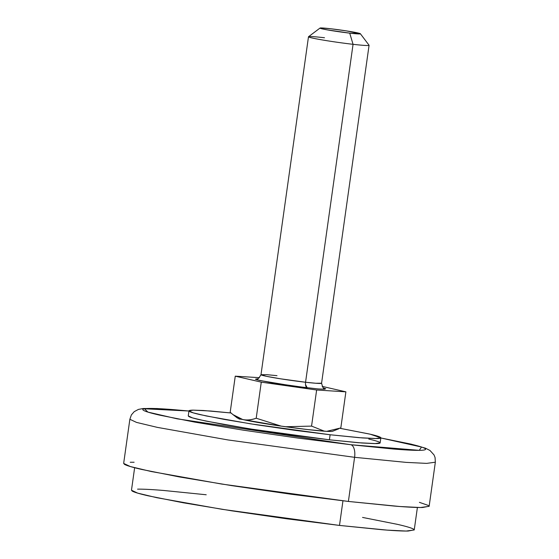 <?xml version="1.0" encoding="UTF-8"?>
<svg xmlns="http://www.w3.org/2000/svg" width="559" height="559" viewBox="0 0 559 559"><rect width="100%" height="100%" fill="white"/><g stroke="black" fill="none" stroke-linecap="round" stroke-linejoin="round"><path stroke-width="0.84" d="M305.5 384.557L307.233 387.834C305.843 387.184 305.291 385.319 305.563 382.244L315.779 383.25L321.579 383.215C322.753 387.541 323.605 389.225 324.15 388.26M349.717 33.135A20.397 0.957 -172 0 1 320.027 28.167A20.397 0.957 -172 0 1 330.676 28.754L346.063 30.836L360.296 33.666L349.717 33.135L327.378 29.893L322.382 28.9L320.097 28.216L320.866 27.95L330.676 28.754A20.397 0.957 -172 0 1 360.22 33.624A20.397 0.957 -172 0 1 349.717 33.135L353.057 44.315L349.717 33.135M308.519 36.866A30.591 1.439 8 0 0 353.057 44.315A30.591 1.439 -172 0 1 308.61 36.936A30.591 1.439 -172 0 1 324.499 37.746M261.116 374.858A30.591 1.439 8 0 0 305.563 382.244L353.057 44.315L305.563 382.244A30.591 1.439 8 0 0 321.453 383.055M236.974 417.608C236.89 417.985 238.777 418.621 242.627 419.509L281.156 426.119L256.204 418.223C251.326 420.026 246.792 420.445 242.599 419.481L232.998 414.624L230.189 412.242L235.262 376.165L261.277 382.146L256.204 418.223C251.159 419.991 246.624 420.41 242.599 419.481C238.574 418.558 234.438 416.141 230.189 412.242L235.262 376.165L261.277 382.146L316.639 390L311.559 426.105L285.516 426.741L281.156 426.119L256.204 418.223L261.277 382.146L316.639 390L345.888 391.838L340.822 427.921L326.715 431.338L324.416 431.199L311.559 426.105L316.639 390L345.888 391.838L322.187 386.388L345.888 391.838L340.822 427.921L326.715 431.338C330.711 431.555 332.752 431.478 332.836 431.094M259.425 377.681L235.262 376.165L259.425 377.681M237.233 417.908A48.402 2.278 8 0 0 281.156 426.119L307.499 429.55L326.715 431.338A48.402 2.278 8 0 0 332.766 431.192M368.947 45.125A30.591 1.439 -172 0 1 353.057 44.315A30.591 1.439 8 0 0 368.814 45.048M323.822 388.086L325.75 388.771L324.402 389.239L317.896 388.91L294.041 386.178L259.404 380.427L255.4 379.233L257.489 378.764L256.937 379.806L272.226 382.88L307.233 387.834C305.843 387.184 305.291 385.319 305.563 382.244L280.443 378.799L266.447 376.312L260.99 374.698L266.79 374.67L277.005 375.669M311.559 426.105L285.516 426.741A48.402 2.278 8 0 0 324.416 431.199L311.559 426.105M354.595 457.311L227.946 439.933L157.379 427.383L136.543 422.408L129.863 419.278L136.543 422.408L157.379 427.383L227.946 439.933L354.595 457.311A11.473 5.471 -83.5 0 0 350.835 444.726L177.147 418.824L147.904 412.088L144.467 408.769L188.949 411.019L174.911 409.761C163.018 408.79 154.347 408.356 148.904 408.454C143.46 408.552 141.658 409.174 143.495 410.327C145.326 411.487 150.664 413.08 159.504 415.113L194.497 422.066L243.144 430.137L298.045 438.095L350.835 444.726A11.473 5.471 96.5 0 1 354.595 457.311L406.093 462.377L426.65 463.383L435.342 462.209L426.65 463.383L406.093 462.377L354.595 457.311L348.39 501.444L354.595 457.311M188.949 410.998L157.002 408.531L143.167 408.524L138.436 409.412L134.223 411.648L131.393 414.897L129.863 419.278L123.658 463.411L130.338 466.541L151.175 471.516L221.741 484.066L348.39 501.444L291.358 494.275L232.048 485.68L179.488 476.96L141.686 469.441C132.141 467.247 126.369 465.528 124.384 464.277L123.672 463.292M130.233 462.251L134.118 462.251M419.404 502.345L428.411 505.476M429.151 506.244L422.562 507.502C416.686 507.607 407.315 507.139 394.465 506.084L348.39 501.444L399.888 506.51L420.452 507.516L429.137 506.342L435.342 462.209L435.07 457.555L434.036 454.935L429.997 450.477L425.441 448.178L411.214 444.16L380.826 437.963L421.528 447.039L419.264 450.344L350.835 444.726L393.48 449.031C405.373 450.002 414.044 450.435 419.488 450.337C424.931 450.24 426.734 449.611 424.903 448.458C423.065 447.305 417.727 445.712 408.888 443.678L380.819 437.983M134.635 467.729L131.477 490.222L137.661 493.122L156.946 497.734L222.265 509.34L339.495 525.425L342.953 500.815L339.495 525.425L387.156 530.121L406.19 531.05L414.233 529.967L417.398 507.474M414.247 529.876L408.147 531.036C402.704 531.134 394.032 530.701 382.139 529.729L339.495 525.425L286.704 518.794L231.803 510.835L183.156 502.765L148.163 495.812C139.324 493.779 133.985 492.186 132.148 491.033L131.491 490.117M137.563 489.153C143.006 489.055 151.678 489.488 163.57 490.46L206.215 494.764M362.553 517.424L397.547 524.377C406.386 526.41 411.724 528.003 413.562 529.156M188.97 410.865L188.257 415.91L192.457 417.88L205.544 421.004L249.866 428.886L329.412 439.8L330.124 434.755L250.579 423.841L206.25 415.959L193.162 412.835L188.97 410.865L193.155 410.138L203.392 410.495L231.021 412.982L210.75 411.026L193.1 410.138C189.403 410.208 188.18 410.634 189.424 411.417C190.675 412.2 194.294 413.276 200.29 414.659L224.033 419.376L257.049 424.854L294.3 430.255L330.124 434.755L329.412 439.8L361.757 442.987L374.677 443.615L380.134 442.882L380.84 437.837L375.382 438.57L362.47 437.942L330.124 434.755L359.06 437.676L376.71 438.563C380.406 438.494 381.629 438.074 380.386 437.292C379.135 436.502 375.515 435.426 369.52 434.043L339.956 428.299L370.198 434.203L380.84 437.837M241.816 419.32L238.979 418.991M368.807 439.088C374.809 440.471 378.429 441.547 379.673 442.33C380.917 443.112 379.694 443.539 376.004 443.608L358.354 442.721L329.412 439.8L293.594 435.3L256.336 429.899L223.327 424.421L199.584 419.704C193.589 418.321 189.962 417.245 188.718 416.455L188.271 415.84M320.027 28.062L308.526 36.712M308.484 36.768L260.99 374.698C258.67 378.541 257.385 379.917 257.133 378.841M369.073 45.286L321.579 383.215M360.373 33.736L369.052 45.216M338.817 428.774L332.654 431.248M232.998 414.624L237.107 417.825"/></g></svg>
